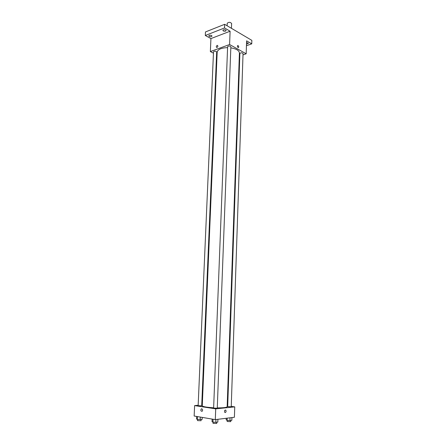 <?xml version="1.0" encoding="UTF-8"?>
<svg xmlns="http://www.w3.org/2000/svg" width="446" height="446" viewBox="0 0 446 446"><rect width="100%" height="100%" fill="white"/><g stroke="black" fill="none" stroke-linecap="round" stroke-linejoin="round"><path stroke-width="0.67" d="M231.435 28.31L231.619 23.465C230.208 22.021 228.742 21.965 227.22 23.298L227.125 25.768M213.45 53.191L210.356 51.563L210.936 38.585L205.311 35.49L205.478 31.939L224.661 24.313L251.851 40.369L251.745 43.847L246.437 45.737M205.311 35.49L224.516 27.953L224.661 24.313M224.516 27.953L230.103 31.214L229.595 44.522L246.175 53.788L246.599 40.842L251.745 43.847M238.833 46.941L238.22 47.644C237.227 46.668 237.149 45.927 237.991 45.425L238.833 46.941L238.22 47.644C237.222 46.668 237.149 45.932 237.991 45.425L238.833 46.941M246.538 42.677L248.026 42.955L248.377 43.424L246.493 44.087M217.051 55.092L216.561 54.836M211.571 35.507L211.989 36.048C211.527 36.767 210.607 36.89 209.219 36.421L208.795 35.875C209.258 35.156 210.183 35.033 211.571 35.507M225.737 29.999L226.144 30.54C225.659 31.304 224.706 31.437 223.29 30.947L222.883 30.4C223.368 29.642 224.321 29.508 225.737 29.999M210.936 38.585L230.103 31.214M217.28 407.889C223.429 407.9 226.724 407.521 227.159 406.746L239.418 53.007C239.145 50.493 236.28 48.776 230.822 47.85M227.583 47.633C221.283 47.878 217.81 49.383 217.174 52.154L202.267 405.793C202.807 406.691 206.598 407.354 213.64 407.778M210.356 51.563L229.595 44.522M246.175 53.788L243.003 54.88M239.786 55.99L239.312 56.157M216.684 51.931C215.663 50.972 214.604 50.922 213.511 51.775L198.147 405.709L201.703 405.832L216.684 51.931M243.048 53.537C242.022 52.606 240.963 52.578 239.876 53.448L227.689 406.635L231.234 406.78L243.048 53.537M230.866 46.78C229.818 45.793 228.737 45.754 227.622 46.657L213.628 408.084L217.263 408.224L230.866 46.78M217.124 45.414L217.319 45.369C218.189 46.016 218.033 46.741 216.851 47.544C216.003 47.047 216.093 46.339 217.124 45.414L217.319 45.369C218.189 46.016 218.038 46.741 216.851 47.544C216.003 47.047 216.093 46.339 217.13 45.414M198.163 405.263L194.612 405.604L215.719 408.865L234.741 406.875L231.251 406.362M227.716 405.838L227.192 405.76M202.306 404.868L201.743 404.923M194.612 405.604L194.149 416.023L215.306 419.625L215.719 408.865M215.306 419.625L234.406 417.266L234.741 406.875M226.105 411.151C225.921 412.31 225.486 412.728 224.801 412.422C224.232 410.861 224.544 410.075 225.743 410.064L226.105 411.151C225.916 412.31 225.481 412.728 224.801 412.422C224.232 410.861 224.544 410.075 225.743 410.064L226.105 411.151M201.765 408.781C202.724 409.389 202.858 410.22 202.172 411.273C200.845 411.268 200.538 410.482 201.252 408.921L201.765 408.781L201.252 408.921C200.538 410.482 200.845 411.268 202.172 411.273M196.658 416.452L196.547 418.978L197.349 419.413L202.161 419.374L202.239 417.4M197.349 419.413L197.472 416.592M200.165 419.614L200.276 417.066M201.124 419.496L201.074 420.734L197.5 420.611L197.55 419.43M226.239 418.276L226.183 419.887L227.114 420.327L229.952 420.522L231.836 420.277L231.926 417.573M227.114 420.327L227.192 418.158M229.952 420.522L230.041 417.807M230.777 420.416L230.738 421.654L227.176 421.503L227.215 420.333M212.14 419.089L212.04 421.676L212.932 422.133L215.831 422.34L217.81 422.083L217.916 419.307M212.932 422.133L213.043 419.24M215.831 422.34L215.936 419.552M216.739 422.223L216.689 423.483L213.037 423.343L213.082 422.145"/></g></svg>
